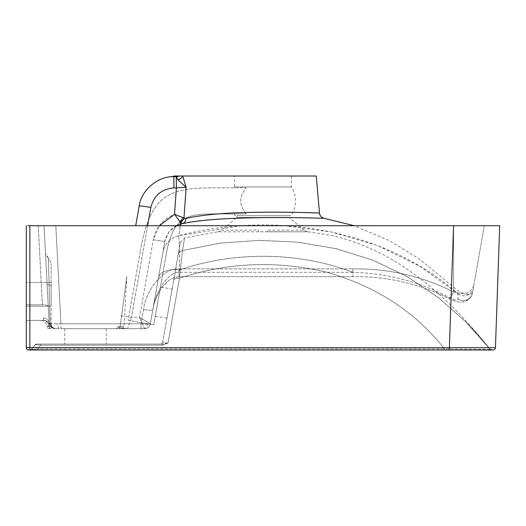 <?xml version="1.0" encoding="UTF-8"?>
<svg xmlns="http://www.w3.org/2000/svg" width="526" height="526" viewBox="0 0 526 526"><rect width="100%" height="100%" fill="white"/><g stroke="black" fill="none" stroke-linecap="round" stroke-linejoin="round"><path stroke-width="0.39" stroke-dasharray="2.63 1.97" d="M180.3 242.578L184.527 237.903L217.836 231.821L307.914 231.821L258.213 231.729A7.101 0.75 -90 0 0 258.66 230.072L221.762 230.191L236.963 217.435L263 217.435L236.963 217.435L236.963 215.66L289.037 215.66L236.963 215.66M234.031 187.848L215.66 187.848C171.272 187.848 150.712 192.273 140.462 250.422C150.712 192.273 171.272 187.848 215.66 187.848L246.299 187.848C238.863 196.54 238.863 205.219 246.299 213.885L234.031 213.885L246.299 213.885C238.863 205.193 238.863 196.514 246.299 187.848L234.031 187.848A25.485 25.485 0 0 1 234.596 186.94L291.404 186.94L234.596 186.94L234.596 176.013L291.404 176.013L234.596 176.013M234.031 213.885A25.485 25.485 0 0 0 235.188 215.66L290.812 215.66A25.485 25.485 0 0 0 291.404 186.94L291.404 176.013M51.153 306.198L26.3 306.198L26.3 282.528L26.3 306.198L26.3 282.528L26.3 306.198L51.153 306.198L51.153 282.528L51.153 306.198L51.153 282.528L51.153 306.198L26.3 306.198L51.153 306.198M27.786 225.72L38.234 225.72L42.376 304.824A5.917 2.019 -3 0 1 48.287 306.54A5.917 2.019 177 0 0 42.376 304.824L38.234 225.72L29.85 225.72L453.57 225.72L55.795 225.72L60.937 323.792C53.849 323.911 49.924 323.674 49.155 323.076L50.161 324.22L49.128 284.993L50.161 324.22L49.155 323.076A5.917 5.917 0 0 0 55.066 328.684L50.266 326.232L55.066 328.684L60.937 328.684L60.937 323.792L57.617 323.838C52.344 323.806 49.523 323.556 49.155 323.076L50.266 326.232L49.155 323.076L44.052 225.72L49.155 323.076L44.052 225.72L55.795 225.72L38.234 225.72L44.052 225.72L49.155 323.076A5.917 5.917 0 0 0 55.066 328.684L48.925 326.442A2.367 2.222 90 0 0 51.14 328.684L49.26 328.684A2.367 2.367 0 0 1 46.893 326.442L46.873 326.008L48.839 326.008L48.925 326.442L49.418 324.542L49.155 323.076L50.266 326.232L55.066 328.684C52.133 328.48 50.253 327.1 49.418 324.542C50.259 327.1 52.14 328.48 55.066 328.684L50.266 326.232L49.155 323.076L49.418 324.542L48.839 326.008A5.917 5.562 -90 0 0 43.29 320.4L26.3 320.4L26.3 225.72L26.3 320.4L43.29 320.4A5.917 5.562 90 0 1 48.839 326.008L46.873 326.008C46.38 322.576 44.414 320.709 40.962 320.4M49.26 328.684L51.14 328.684A2.367 2.222 -90 0 1 48.925 326.442L55.066 328.684A4.734 4.399 -90 0 1 50.693 324.476L51.153 323.95L51.153 286.262C51.153 255.938 51.153 255.938 51.153 286.262L51.153 323.95L50.693 324.476L50.161 324.22L49.128 284.993C48.076 249.751 48.076 249.751 49.128 284.993C48.076 249.751 48.076 249.751 49.128 284.993C48.076 249.751 48.076 249.751 49.128 284.993C48.076 249.751 48.076 249.751 49.128 284.993L50.161 324.22L50.693 324.476L50.161 324.22L50.693 324.476L51.153 323.95L50.693 324.476A4.734 4.399 -90 0 0 55.066 328.684A4.734 4.399 90 0 1 50.693 324.476A4.734 4.399 90 0 0 55.066 328.684L144.525 328.684A5.917 5.917 0 0 0 150.357 323.792L164.921 241.191C166.795 232.512 171.995 226.837 180.536 224.181L178.722 235.707A21.303 21.139 10 0 0 162.922 252.539L164.921 241.191A11.835 0.611 10 0 1 153.263 239.751L159.286 225.72M160.45 286.992L155.315 316.133L160.45 286.992L172.107 289.05L166.966 318.184L172.107 289.05M155.315 316.133L166.966 318.184M106.186 328.684L64.764 328.684L106.186 328.684L106.186 344.07L64.764 344.07L106.186 344.07M64.764 328.684L64.764 344.07M176.427 225.72L168.839 232.084L164.921 241.178L150.357 323.792C149.693 324.318 146.583 324.318 141.034 323.792L141.034 328.684L60.937 328.684L60.937 323.792L141.034 323.792L147.569 324.2L150.357 323.792L162.922 252.539M175.276 176.67L176.282 176.782L176.388 187.874L174.533 214.299C162.915 219.02 155.827 227.502 153.263 239.751A11.835 0.611 10 0 0 164.921 241.178L150.344 323.806A5.917 5.911 90 0 1 144.518 328.684A5.917 5.917 0 0 0 150.357 323.792A5.917 5.917 0 0 1 144.525 328.684L127.496 328.684L144.518 328.684L141.034 328.684L141.034 323.792L143.545 309.538C146.123 288.564 164.717 267.267 179.044 268.871L352.795 268.871L179.044 268.871C164.717 267.267 146.123 288.564 143.545 309.538L141.034 323.792L60.937 323.792L55.795 225.72L484.315 225.72L453.57 225.72L449.309 347.706L26.3 347.62L26.3 225.72M267.793 231.729L308.164 231.821C305.968 231.387 304.659 230.848 304.238 230.191L267.339 230.072A7.101 0.75 90 0 0 267.793 231.729M179.044 276.696L179.044 268.871L179.044 276.696L352.795 276.696L179.044 276.696L179.044 272.317C169.083 271.442 155.374 290.937 152.869 309.538C155.374 290.937 169.083 271.442 179.044 272.317L179.044 276.696C174.303 277.143 170.431 278.806 167.426 281.68L163.172 286.045C157.761 293.021 154.328 300.852 152.869 309.538A9.468 1.617 -170 0 1 143.545 309.538A9.468 1.617 10 0 0 152.869 309.538C154.328 300.852 157.761 293.021 163.172 286.045L167.426 281.68C170.431 278.806 174.303 277.143 179.044 276.696M284.158 225.72L331.479 231.999L377.313 245.458L419.84 266.215L457.896 293.613L457.988 298.919C457.252 300.616 454.379 300.188 449.388 297.637C419.196 281.666 386.998 273.224 352.795 272.317C386.991 273.231 419.189 281.673 449.388 297.637C454.405 300.195 457.272 300.622 457.988 298.926L457.896 293.62C384.493 229.191 274.506 210.571 178.722 235.707C179.3 238.995 179.55 250.409 179.458 269.969C234.688 251.112 298.538 251.717 352.795 272.317L352.795 268.871C388.122 268.339 421.714 276.025 453.57 291.943C464.714 294.553 470.994 294.961 472.42 293.166L484.315 225.72L472.42 293.166C471.046 294.968 464.76 294.56 453.57 291.943L453.57 225.72L453.57 291.943C422.108 276.13 388.517 268.438 352.795 268.871L352.795 276.696C386.82 276.222 418.966 283.56 449.224 298.709L449.224 298.709A9.468 0.763 -62.7 0 0 453.57 291.943A9.468 0.763 117.4 0 1 449.224 298.709L449.224 298.709C418.966 283.567 386.82 276.229 352.795 276.696L352.795 272.317C298.761 251.665 234.681 250.987 179.458 269.969A21.303 11.322 -170 0 0 158.477 277.721A21.303 11.322 10 0 1 179.458 269.969C179.557 250.468 179.313 239.054 178.741 235.733L180.451 225.72M174.888 176.67L173.85 176.683C158.247 175.809 140.902 190.491 139.193 206.021A11.835 0.611 -170 0 1 150.844 207.454C153.921 195.468 161.62 188.946 173.948 187.894L186.138 187.295L182.7 176.013L316.257 176.013M245.248 212.511C284.914 211.432 320.485 213.076 319.499 213.063C320.492 213.083 284.914 211.472 245.248 212.537C220.94 213.181 201.149 215.141 185.882 218.421L183.975 218.02A5.917 4.609 126.9 0 1 180.359 222.366L182.634 223.642C223.287 214.444 329.092 218.441 324.43 218.382C329.072 218.435 223.254 214.378 182.634 223.629M481.934 347.739L449.309 347.706L449.309 349.987L493.072 349.987A2.367 2.367 0 0 0 495.439 347.706L481.934 347.739M166.709 343.011L168.044 342.972L162.58 345.168L168.044 342.972C164.697 343.077 162.935 342.788 162.744 342.117L173.633 280.391L162.744 342.117C162.81 342.676 164.132 342.972 166.709 343.011A2.367 0.631 90 0 1 166.63 343.373L162.58 344.07L36.715 344.07L162.58 344.07L162.58 345.168L162.58 344.07L166.63 343.373M304.238 230.191L289.037 217.435L263 217.435L289.037 217.435L289.037 215.66M499.7 225.72L486.017 225.72M47.11 284.027L45.492 253.256L47.11 284.027A5.917 1.433 177 0 0 49.128 284.993A5.917 1.69 0 0 1 51.153 286.262C51.153 255.938 51.153 255.938 51.153 286.262A5.917 1.69 -0 0 0 49.128 284.993A5.917 1.69 180 0 1 51.153 286.262A5.917 1.69 180 0 0 49.128 284.993A5.917 1.433 -3 0 1 47.11 284.027A5.917 1.433 177 0 0 49.128 284.993A5.917 1.433 -3 0 1 47.11 284.027M139.193 206.021L135.721 225.72M241.842 225.72L178.741 235.733A21.303 21.145 -170 0 0 162.915 252.565M174.237 176.013L179.057 176.013A5.917 5.812 138.6 0 1 176.282 176.782L177.972 179.82L186.138 187.295L183.975 218.02L182.949 217.639A5.917 4.024 127.5 0 1 179.734 221.512L180.536 224.181L182.634 223.642A5.917 4.629 -101.1 0 0 185.882 218.421M32.592 347.942L34.841 344.99C35.367 344.642 37.326 344.701 40.732 345.168L37.898 348.889L40.732 345.168C37.333 344.701 35.373 344.642 34.841 344.99A2.367 2.367 -90 0 1 36.715 344.07A2.367 2.367 90 0 0 34.841 344.99L32.592 347.949L35.005 344.938M444.45 349.987L444.45 348.889C415.593 312.082 376.603 286.585 327.474 272.402C277.34 260.271 228.001 262.218 179.458 278.234L168.044 342.972L179.458 278.241C228.054 262.303 277.366 260.363 327.389 272.415C376.609 286.598 415.632 312.096 444.457 348.889L37.898 348.889L37.898 349.987L37.898 348.889C33.947 349.33 31.908 349.376 31.79 349.027C31.908 349.376 33.947 349.33 37.898 348.889L444.45 348.889C468.101 349.33 491.652 349.402 489.936 349.086L465.602 321.662L438.059 297.315L406.605 276.268L372.263 259.916L335.496 248.548L297.558 242.17L258.831 240.408L220.262 243.137L182.463 250.56C185.231 234.359 185.231 234.353 182.463 250.534L220.664 243.032L259.607 240.336L298.597 242.23L336.811 248.824L373.723 260.495L408.15 277.143L439.644 298.544L467.154 323.227L489.936 349.086A2.367 2.367 -90 0 0 491.797 349.987L480.258 349.987M308.164 231.821L330.946 235.286C358.384 241.526 384.559 253.368 409.471 270.811C426.928 283.067 443.313 297.177 458.626 313.148C475.175 330.492 483.447 340.979 489.936 349.093L489.936 349.086A2.367 2.367 90 0 0 491.797 349.987L491.455 349.987M29.883 349.987L29.883 349.987A2.367 2.367 -90 0 0 31.79 349.027A2.367 2.367 90 0 1 29.883 349.987M26.3 347.62A2.367 2.367 0 0 0 28.667 349.987L449.309 349.987M465.602 321.662C472.913 328.908 481.02 338.06 489.936 349.1L467.16 323.234C477.601 334.247 485.202 342.873 489.936 349.1C491.678 349.395 468.337 349.33 444.457 348.889L444.457 349.987M182.463 250.56C185.231 234.359 185.231 234.353 182.463 250.534L179.458 278.234A5.917 3.143 10 0 0 173.633 280.391L178.071 255.209C180.918 239.054 180.918 239.06 178.064 255.235L173.633 280.397A5.917 3.143 -170 0 1 179.458 278.241L182.463 250.56A5.917 5.871 -170 0 0 178.064 255.235C180.918 239.06 180.918 239.054 178.071 255.209A5.917 5.871 10 0 1 182.463 250.534M40.732 344.07L40.732 345.168L40.732 344.07M160.417 344.07A2.367 2.367 0 0 0 162.744 342.117A2.367 2.367 0 0 1 160.417 344.07M29.837 349.987L31.698 349.08L29.837 349.987A2.367 2.367 -90 0 0 31.718 349.073A2.367 2.367 90 0 1 29.85 349.987L29.85 225.72M127.496 328.684L115.575 328.684L127.496 328.684L131.447 317.467L127.496 328.684C121.894 328.263 118.698 327.613 117.909 326.731C118.698 327.613 121.894 328.263 127.496 328.684M179.057 176.013L182.7 176.013A5.917 4.208 152.9 0 1 177.972 179.82M449.388 297.637A9.468 0.763 -62.7 0 0 449.224 298.709C456.936 302.174 458.685 302.305 463.215 301.931L468.41 299.754C470.579 297.854 471.921 295.658 472.42 293.166C472.46 294.382 471.572 296.164 469.764 298.525C467.068 300.852 464.497 302.036 462.052 302.062C457.285 302.016 455.963 301.792 449.224 298.709A9.468 0.763 117.4 0 1 449.388 297.637M457.988 298.926A9.468 8.903 -170 0 0 472.42 293.166A9.468 8.903 10 0 1 457.988 298.919M457.896 293.62A9.468 9.468 -170 0 0 473.328 288.031A9.468 9.468 10 0 1 457.896 293.613M144.525 328.684A5.917 5.917 0 0 0 150.357 323.792L139.561 317.467L150.344 323.806A5.917 5.911 90 0 1 144.518 328.684L139.561 317.467L144.518 328.684M182.949 217.639L174.533 214.299L180.359 222.366M147.628 225.72L131.447 317.467A11.835 0.611 -170 0 0 119.796 316.034A11.835 0.611 10 0 1 131.447 317.467L139.561 317.467L153.27 239.744L139.561 317.467L131.447 317.467L150.844 207.454M173.948 187.894L173.85 176.683A5.917 5.727 -90.5 0 0 176.447 176.013M175.691 176.664A5.917 5.576 -90.5 0 0 178.189 176.013M120.191 326.442L126.575 278.32L120.191 326.442L126.575 278.32L120.191 326.442L117.909 326.731L120.191 326.442A2.367 2.084 -90 0 1 118.107 328.684A2.367 2.084 90 0 0 120.191 326.442L124.057 326.442L120.191 326.442M117.909 326.731A2.367 2.367 0 0 1 115.575 328.684A2.367 2.367 0 0 0 117.909 326.731A2.367 2.367 0 0 1 115.575 328.684A2.367 2.367 0 0 0 117.909 326.731M166.098 254.939L153.77 324.871L166.098 254.939C172.844 216.712 186.441 213.885 215.66 213.885L246.299 213.885L215.66 213.885C186.441 213.885 172.844 216.712 166.098 254.939M128.127 320.347L153.77 324.871L128.127 320.347L140.462 250.422L128.127 320.347M50.266 326.232A4.734 2.65 -35.9 0 1 50.161 324.22A4.734 2.65 -35.9 0 0 50.266 326.232A4.734 2.65 144.1 0 1 50.161 324.22A4.734 2.65 144.1 0 0 50.266 326.232M55.887 328.684A4.734 4.734 0 0 1 51.153 323.95A4.734 4.734 0 0 0 55.887 328.684A4.734 4.734 0 0 1 51.153 323.95A4.734 4.734 0 0 0 55.887 328.684M43.244 318.052L43.776 320.4L43.244 318.052A5.917 5.332 177 0 1 49.155 323.076A5.917 5.332 -3 0 0 43.244 318.052M49.418 324.542A5.917 5.917 0 0 0 43.776 320.4A5.917 5.917 0 0 1 49.418 324.542A5.917 5.917 0 0 0 43.776 320.4A5.917 5.917 0 0 1 49.418 324.542M51.153 282.528L26.3 282.528L51.153 282.528M290.812 215.66L235.188 215.66M48.925 326.442L46.893 326.442L48.925 326.442M143.513 328.684A5.917 4.182 90 0 0 147.569 324.2M59.274 328.684A5.917 1.683 -90 0 1 57.617 323.838M162.58 345.168L40.732 345.168L162.58 345.168M352.795 272.317L179.044 272.317L179.458 269.976L179.044 272.317L352.795 272.317M42.376 304.824L26.3 304.824L42.376 304.824M473.768 285.546C470.527 293.515 465.24 295.257 457.909 290.76L418.926 258.654L389.365 240.638L354.254 225.72M31.672 349.119L32.678 347.837L31.678 349.1L29.831 349.987L31.685 349.093L32.678 347.837L31.672 349.119L32.678 347.837M34.992 344.925L32.697 347.811M32.599 347.942L35.005 344.944L36.84 344.07L35.005 344.944M491.797 349.987L489.936 349.086L491.784 349.987L489.936 349.086L491.784 349.987L489.936 349.086L487.484 346.016L489.936 349.093L465.622 321.682M34.847 344.99L36.715 344.07L34.841 344.99M36.813 344.07L34.966 344.957M217.836 231.821L221.762 230.191M121.69 328.684L124.057 326.442L126.825 276.163M48.32 257.996L45.492 253.256C45.275 254.387 46.216 255.971 48.32 257.996L51.153 263.046L48.32 257.996M49.155 323.076L49.477 324.713L49.155 323.076M51.601 327.56L52.206 327.948L51.601 327.56"/><path stroke-width="0.79" d="M354.254 225.72L324.43 218.389C321.419 217.593 319.775 215.818 319.499 213.063L316.257 176.013L174.237 176.013L171.765 176.762M177.972 179.82L176.282 176.782L176.388 187.874L186.138 187.295L177.972 179.82A5.917 4.208 152.9 0 0 182.7 176.013L186.138 187.295L183.975 218.007L185.882 218.408C201.149 215.108 220.933 213.142 245.248 212.511C284.914 211.432 320.485 213.076 319.499 213.063C320.492 213.083 284.914 211.472 245.248 212.537M480.258 349.987L28.667 349.987A2.367 2.367 0 0 1 26.3 347.62L495.439 347.706A2.367 2.367 0 0 1 493.072 349.987L480.258 349.987L491.797 349.987L489.936 349.086M486.017 225.72L27.786 225.72M449.309 349.987L453.57 225.72L499.7 225.72L495.439 347.706L499.7 225.72M135.721 225.72L139.193 206.021C140.902 190.491 158.247 175.809 173.85 176.683L175.691 176.664A5.917 5.576 89.5 0 0 178.189 176.013M180.451 225.72L180.53 224.175L176.427 225.72M284.158 225.72L241.842 225.72M182.634 223.642C223.287 214.444 329.092 218.441 324.43 218.382C329.072 218.435 223.254 214.378 182.634 223.629L180.53 224.175L179.721 221.479A5.917 4.011 127.5 0 0 182.923 217.619L174.533 214.292L176.388 187.874L173.948 187.894C161.62 188.946 153.921 195.468 150.844 207.454L147.628 225.72M26.3 347.62L26.3 225.72M185.882 218.408A5.917 4.629 -101.2 0 1 182.634 223.629L180.359 222.36L174.533 214.292L159.286 225.72M174.888 176.67L175.276 176.67M173.948 187.894L173.85 176.683C171.049 176.775 171.049 176.775 173.85 176.683C171.049 176.775 171.049 176.775 173.85 176.683A5.917 5.727 89.5 0 0 176.447 176.013M180.359 222.36A5.917 4.609 -53.1 0 0 183.975 218.007L182.923 217.619M139.193 206.021A11.835 0.611 10 0 1 150.844 207.454M179.057 176.013A5.917 5.812 138.6 0 1 176.282 176.782L175.691 176.664M29.85 225.72L29.837 349.987"/></g></svg>
